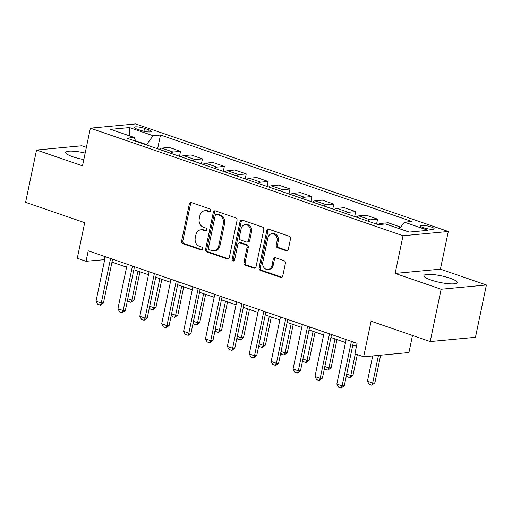<?xml version="1.0" encoding="UTF-8"?>
<svg xmlns="http://www.w3.org/2000/svg" width="512" height="512" viewBox="0 0 512 512"><rect width="100%" height="100%" fill="white"/><g stroke="black" fill="none" stroke-linecap="round" stroke-linejoin="round"><path stroke-width="0.77" d="M210.643 210.765A1.498 1.235 -95.4 0 0 209.741 208.909L191.475 202.624A2.138 1.766 -95.4 0 0 190.842 202.547A2.138 1.766 -95.4 0 0 189.325 204.09L181.6 241.062A2.138 1.766 -95.4 0 0 182.893 243.712L201.158 249.997A1.498 1.235 -95.4 0 0 201.76 247.117L199.392 246.304A6.848 5.658 -95.4 0 1 195.264 237.837L195.91 234.758A6.848 5.658 -95.4 0 1 200.768 229.83A6.848 5.658 -95.4 0 1 202.784 230.08L205.146 230.893A1.498 1.235 -95.4 0 0 205.747 228.013L203.386 227.2A6.848 5.658 -95.4 0 1 199.258 218.733L199.898 215.654A6.848 5.658 -95.4 0 1 204.762 210.726A6.848 5.658 -95.4 0 1 206.778 210.976L209.139 211.789A1.498 1.235 -95.4 0 0 210.643 210.765M450.099 278.227A17.011 3.36 11.8 0 0 433.158 274.566A17.011 3.36 11.8 0 0 423.904 275.642A17.011 3.36 11.8 0 0 431.014 280.019A17.011 3.36 11.8 0 0 447.955 283.674A17.011 3.36 11.8 0 0 457.21 282.598A17.011 3.36 11.8 0 0 450.099 278.227M85.178 153.062A17.011 3.36 11.8 0 0 65.722 152.403A17.011 3.36 11.8 0 0 72.832 156.774A17.011 3.36 11.8 0 0 83.814 159.584M431.219 226.957A6.976 1.376 11.8 0 0 424.269 225.459A6.976 1.376 11.8 0 0 420.474 225.901A6.976 1.376 11.8 0 0 423.392 227.693A6.976 1.376 11.8 0 0 430.342 229.197A6.976 1.376 11.8 0 0 434.138 228.755A6.976 1.376 11.8 0 0 431.219 226.957M286.182 250.739A2.138 1.766 -95.4 0 0 286.816 250.816A2.138 1.766 -95.4 0 0 288.333 249.274L290.502 238.899A2.138 1.766 -95.4 0 0 289.21 236.256L268.922 229.274A2.138 1.766 -95.4 0 0 268.294 229.197A2.138 1.766 -95.4 0 0 266.778 230.739L259.053 267.712A2.138 1.766 -95.4 0 0 260.339 270.355L280.627 277.338A2.138 1.766 -95.4 0 0 281.254 277.414A2.138 1.766 -95.4 0 0 282.778 275.878L285.395 263.347A2.138 1.766 -95.4 0 0 284.102 260.698L275.424 257.715A2.138 1.766 -95.4 0 0 274.79 257.632A2.138 1.766 -95.4 0 0 273.274 259.174L271.974 265.389A5.728 4.73 -95.4 0 1 267.91 269.51A5.728 4.73 -95.4 0 1 262.778 262.221L267.866 237.882A5.728 4.73 -95.4 0 1 271.93 233.76A5.728 4.73 -95.4 0 1 277.062 241.05L276.211 245.101A2.138 1.766 -95.4 0 0 277.504 247.75L286.182 250.739L287.411 250.624L278.726 247.635L277.504 247.75M86.374 147.341L81.805 145.773L36.531 150.022L25.6 202.342L84.71 222.682L77.28 258.259L86.035 261.274L88.224 250.81L357.082 343.315L354.893 353.779L363.654 356.787L408.922 352.538L412.493 335.462M441.126 289.235L486.4 284.979L440.422 269.165L395.149 273.414L441.126 289.235L430.195 341.555L371.085 321.216L363.654 356.787M395.149 273.414L403.021 235.744L90.374 128.173L135.648 123.923L448.294 231.494L403.021 235.744M36.531 150.022L82.509 165.843L90.374 128.173M237.03 220.506A2.138 1.766 -95.4 0 0 235.744 217.856L215.456 210.88A2.138 1.766 -95.4 0 0 214.829 210.803A2.138 1.766 -95.4 0 0 213.306 212.339L205.581 249.318A2.138 1.766 -95.4 0 0 206.874 251.962L227.162 258.944A2.138 1.766 -95.4 0 0 227.789 259.021A2.138 1.766 -95.4 0 0 229.312 257.478L237.03 220.506M242.189 220.077L262.477 227.059A2.138 1.766 -95.4 0 1 263.77 229.702L256.045 266.675A2.138 1.766 -95.4 0 1 254.522 268.218A2.138 1.766 -95.4 0 1 253.894 268.141L245.21 265.152A2.138 1.766 -95.4 0 1 243.923 262.509L247.053 247.514A2.138 1.766 -95.4 0 0 245.766 244.864L240.006 242.886A2.138 1.766 -95.4 0 0 239.379 242.81A2.138 1.766 -95.4 0 0 237.856 244.346L234.598 259.962A1.498 1.235 -95.4 0 1 232.186 259.13L240.045 221.536A2.138 1.766 -95.4 0 1 241.562 220A2.138 1.766 -95.4 0 1 242.189 220.077A2.138 1.766 -95.4 0 0 241.267 221.421L240.045 221.536M486.4 284.979L475.469 337.299L430.195 341.555M136.966 129.088L140.819 130.413A6.758 1.331 11.8 0 0 147.552 131.872A6.758 1.331 11.8 0 0 151.232 131.443A6.758 1.331 11.8 0 0 148.41 129.702L144.55 128.378A6.758 1.331 11.8 0 0 137.818 126.925A6.758 1.331 11.8 0 0 134.144 127.354A6.758 1.331 11.8 0 0 136.966 129.088M135.738 141.235L134.24 137.478L126.842 138.17L378.182 224.653L385.581 223.955L409.229 232.09L428.07 230.323L404.429 222.189L411.827 221.491L160.486 135.014L153.088 135.706L146.368 144.89M134.24 137.478L110.598 129.344L129.44 127.571L153.088 135.706M440.422 269.165L448.294 231.494M86.035 261.274L104.698 259.654M111.968 262.15L126.592 267.187M133.862 269.69L148.486 274.72M155.757 277.222L170.381 282.253M177.645 284.755L192.275 289.786M199.539 292.288L214.17 297.318M221.434 299.821L236.058 304.851M243.328 307.354L257.952 312.384M265.222 314.886L279.846 319.917M287.117 322.419L301.741 327.45M309.011 329.952L323.635 334.982M330.906 337.485L345.53 342.515M352.8 345.018L356.461 346.278M146.445 144.538L135.565 140.794M105.011 256.582L104.39 259.546M157.619 148.762L160.486 135.014M179.507 156.294L180.544 151.334L169.158 147.418L161.76 148.115A8.723 4.602 109 0 0 159.245 149.318M201.402 163.827L202.438 158.867L191.053 154.95L183.654 155.648A8.723 4.602 109 0 0 181.133 156.851M223.296 171.36L224.333 166.4L212.947 162.483L205.549 163.181A8.723 4.602 109 0 0 203.027 164.384M245.19 178.893L246.227 173.933L234.842 170.016L227.437 170.714A8.723 4.602 109 0 0 224.922 171.917M267.085 186.426L268.122 181.466L256.736 177.549L249.331 178.246A8.723 4.602 109 0 0 246.816 179.456M288.979 193.958L290.016 188.998L278.63 185.082L271.226 185.779A8.723 4.602 109 0 0 268.71 186.989M310.874 201.491L311.91 196.531L300.525 192.614L293.12 193.312A8.723 4.602 109 0 0 290.605 194.522M332.768 209.024L333.805 204.064L322.419 200.147L315.014 200.845A8.723 4.602 109 0 0 312.499 202.054M354.662 216.557L355.699 211.597L344.314 207.68L336.909 208.378A8.723 4.602 109 0 0 334.394 209.587M376.557 224.09L377.587 219.136L366.208 215.213L358.803 215.91A8.723 4.602 109 0 0 356.288 217.12M399.078 228.602L399.482 226.669L388.102 222.752L380.698 223.443A8.723 4.602 109 0 0 378.182 224.653M180.544 151.334L173.146 152.032A8.723 4.602 109 0 0 170.624 153.235M202.438 158.867L195.04 159.565A8.723 4.602 109 0 0 192.518 160.768M224.333 166.4L216.928 167.098A8.723 4.602 109 0 0 214.413 168.307M246.227 173.933L238.822 174.63A8.723 4.602 109 0 0 236.307 175.84M268.122 181.466L260.717 182.163A8.723 4.602 109 0 0 258.202 183.373M290.016 188.998L282.611 189.696A8.723 4.602 109 0 0 280.096 190.906M311.91 196.531L304.506 197.229A8.723 4.602 109 0 0 301.99 198.438M333.805 204.064L326.4 204.762A8.723 4.602 109 0 0 323.885 205.971M355.699 211.597L348.294 212.294A8.723 4.602 109 0 0 345.779 213.504M377.587 219.136L370.189 219.827A8.723 4.602 109 0 0 367.674 221.037M399.482 226.669L394.752 227.11M399.494 228.742L404.429 222.189M129.709 135.917L129.44 127.571M210.157 211.603L208 210.861A6.848 5.658 -95.4 0 0 205.984 210.611L204.762 210.726M200.768 229.83L201.997 229.715A6.848 5.658 -95.4 0 1 204.006 229.965L206.163 230.707M191.469 202.624A2.138 1.766 -95.4 0 0 190.547 203.974L182.822 240.947A2.138 1.766 -95.4 0 0 184.115 243.597L202.176 249.811M215.45 210.874A2.138 1.766 -95.4 0 0 214.534 212.224L206.81 249.203A2.138 1.766 -95.4 0 0 208.096 251.846L228.384 258.829A2.138 1.766 -95.4 0 0 228.39 258.829L227.162 258.944M216.749 214.406A1.498 1.235 -95.4 0 0 215.245 215.43L208.461 247.885A1.498 1.235 -95.4 0 0 209.363 249.734L211.859 250.592A6.848 5.658 -95.4 0 0 213.875 250.842A6.848 5.658 -95.4 0 0 218.733 245.914L223.366 223.731A6.848 5.658 -95.4 0 0 219.238 215.264L216.749 214.406L217.971 214.291A1.498 1.235 -95.4 0 0 217.53 214.234L216.307 214.349M213.875 250.842L215.098 250.726A6.848 5.658 -95.4 0 0 219.955 245.798L218.733 245.914M217.971 214.291L220.461 215.149A6.848 5.658 -95.4 0 1 224.589 223.616L219.955 245.798M239.379 242.81L240.602 242.694A2.138 1.766 -95.4 0 1 241.229 242.771L246.989 244.749A2.138 1.766 -95.4 0 1 248.282 247.398L245.146 262.394A2.138 1.766 -95.4 0 0 246.438 265.037L255.117 268.026A2.138 1.766 -95.4 0 0 255.123 268.026M241.267 221.421L233.414 259.014A1.498 1.235 -95.4 0 0 234.125 260.781M250.304 231.949A5.728 4.73 -95.4 0 0 245.171 224.666A5.728 4.73 -95.4 0 0 241.107 228.787L239.315 237.363A2.138 1.766 -95.4 0 0 240.608 240.006L246.368 241.99A2.138 1.766 -95.4 0 0 246.995 242.067A2.138 1.766 -95.4 0 0 248.512 240.525L250.304 231.949L251.526 231.834A5.728 4.73 -95.4 0 0 246.394 224.55L245.171 224.666M246.995 242.067L248.218 241.952A2.138 1.766 -95.4 0 0 249.734 240.41L248.512 240.525M251.526 231.834L249.734 240.41M271.93 233.76L273.152 233.651A5.728 4.73 -95.4 0 1 278.285 240.934L277.44 244.986A2.138 1.766 -95.4 0 0 278.726 247.635M267.91 269.51L269.133 269.395A5.728 4.73 -95.4 0 0 273.197 265.274L271.974 265.389M275.418 257.709A2.138 1.766 -95.4 0 0 274.496 259.059L273.197 265.274M268.922 229.274A2.138 1.766 -95.4 0 0 268 230.624L260.275 267.597A2.138 1.766 -95.4 0 0 261.568 270.246L281.85 277.222A2.138 1.766 -95.4 0 0 281.856 277.222L280.627 277.338M127.789 298.758L131.859 300.16L137.933 271.085M134.061 299.955L130.893 302.342L131.859 300.16L134.061 299.955L139.942 271.782M130.893 302.342L128.262 301.44L127.514 300.051M110.573 258.496L101.267 303.034L103.469 302.829L100.672 305.184L97.677 304.314L96.013 301.222L105.318 256.685M112.589 259.187L103.469 302.829M96.013 301.222L101.267 303.034L100.301 305.216M149.683 306.291L153.747 307.693L159.827 278.618M155.955 307.488L152.787 309.875L153.747 307.693L155.955 307.488L161.837 279.315M152.787 309.875L150.157 308.973L149.408 307.584M171.571 313.824L175.642 315.226L181.715 286.15M177.843 315.021L174.682 317.408L175.642 315.226L177.843 315.021L183.731 286.848M174.682 317.408L172.051 316.506L171.302 315.117M193.466 321.357L197.536 322.758L203.61 293.683M199.738 322.554L196.576 324.941L197.536 322.758L199.738 322.554L205.626 294.381M196.576 324.941L193.946 324.038L193.197 322.65M132.467 266.029L123.162 310.566L125.363 310.362L122.195 312.749L119.571 311.846L117.907 308.755L127.213 264.224M134.477 266.72L125.363 310.362M117.907 308.755L123.162 310.566L122.195 312.749M154.362 273.562L145.056 318.099L147.258 317.894L144.09 320.282L141.466 319.379L139.802 316.294L149.107 271.757M156.371 274.253L147.258 317.894M139.802 316.294L145.056 318.099L144.09 320.282M176.25 281.094L166.95 325.632L169.152 325.427L166.349 327.782L163.354 326.912L161.696 323.827L170.995 279.29M178.266 281.786L169.152 325.427M161.696 323.827L166.95 325.632L165.984 327.814M215.36 328.896L219.43 330.291L225.504 301.216M221.632 330.086L218.47 332.474L219.43 330.291L221.632 330.086L227.52 301.914M218.47 332.474L215.84 331.571L215.091 330.182M198.144 288.627L188.845 333.165L191.046 332.96L188.243 335.315L185.248 334.445L183.59 331.36L192.89 286.822M200.16 289.318L191.046 332.96M183.59 331.36L188.845 333.165L187.878 335.347M237.254 336.429L241.325 337.824L247.398 308.755M243.526 337.619L240.358 340.006L241.325 337.824L243.526 337.619L249.414 309.446M240.358 340.006L237.734 339.104L236.986 337.715M259.149 343.962L263.219 345.357L269.293 316.288M265.421 345.152L262.253 347.539L263.219 345.357L265.421 345.152L271.309 316.979M262.253 347.539L259.629 346.637L258.88 345.248M281.043 351.494L285.114 352.89L291.187 323.821M287.315 352.685L284.147 355.072L285.114 352.89L287.315 352.685L293.203 324.512M284.147 355.072L281.523 354.17L280.774 352.781M220.038 296.16L210.733 340.698L212.941 340.493L210.138 342.848L207.142 341.978L205.478 338.893L214.784 294.355M222.054 296.851L212.941 340.493M205.478 338.893L210.733 340.698L209.773 342.88M241.933 303.693L232.627 348.23L234.835 348.026L232.032 350.381L229.037 349.51L227.373 346.426L236.678 301.888M243.949 304.39L234.835 348.026M227.373 346.426L232.627 348.23L231.667 350.413M263.827 311.226L254.522 355.763L256.723 355.558L253.926 357.914L250.931 357.043L249.267 353.958L258.573 309.421M265.843 311.923L256.723 355.558M249.267 353.958L254.522 355.763L253.562 357.946M302.938 359.027L307.008 360.422L313.082 331.354M309.21 360.218L306.042 362.605L307.008 360.422L309.21 360.218L315.098 332.045M306.042 362.605L303.418 361.702L302.669 360.314M285.722 318.758L276.416 363.296L278.618 363.091L275.821 365.446L272.826 364.576L271.162 361.491L280.467 316.954M287.738 319.456L278.618 363.091M271.162 361.491L276.416 363.296L275.456 365.478M324.832 366.56L328.902 367.962L334.976 338.886M331.104 367.75L327.936 370.144L328.902 367.962L331.104 367.75L336.992 339.578M327.936 370.144L325.312 369.235L324.563 367.846M307.616 326.291L298.31 370.829L300.512 370.624L297.344 373.011L294.72 372.109L293.056 369.024L302.362 324.486M309.632 326.989L300.512 370.624M293.056 369.024L298.31 370.829L297.344 373.011M346.726 374.093L350.797 375.494L355.302 353.92M352.998 375.283L349.83 377.677L350.797 375.494L352.998 375.283L357.318 354.611M349.83 377.677L347.2 376.768L346.458 375.379M329.51 333.824L320.205 378.362L322.406 378.157L319.238 380.544L316.614 379.642L314.95 376.557L324.256 332.019M331.526 334.522L322.406 378.157M314.95 376.557L320.205 378.362L319.238 380.544M372.717 355.936L367.437 381.216L372.691 383.027L378.458 355.398M374.893 382.816L371.725 385.21L372.691 383.027L374.893 382.816L380.659 355.194M371.725 385.21L369.094 384.301L367.437 381.216M351.405 341.357L342.099 385.894L344.301 385.69L341.133 388.077L338.509 387.174L336.845 384.09L346.15 339.552M353.414 342.054L344.301 385.69M336.845 384.09L342.099 385.894L341.133 388.077M173.146 152.032L161.76 148.115M195.04 159.565L183.654 155.648M216.928 167.098L205.549 163.181M238.822 174.63L227.437 170.714M260.717 182.163L249.331 178.246M282.611 189.696L271.226 185.779M304.506 197.229L293.12 193.312M326.4 204.762L315.014 200.845M348.294 212.294L336.909 208.378M370.189 219.827L358.803 215.91M382.912 224.205L380.698 223.443M143.949 131.283L144.55 128.378M147.949 131.904L148.41 129.702M208 210.861L206.778 210.976M206.01 230.81L205.146 230.893M204.006 229.965L202.784 230.08M202.022 249.914L201.158 249.997M184.115 243.597L182.893 243.712M182.822 240.947L181.6 241.062M190.547 203.974L189.325 204.09M210.003 211.706L209.139 211.789M208.096 251.846L206.874 251.962M206.81 249.203L205.581 249.318M214.534 212.224L213.306 212.339M224.589 223.616L223.366 223.731M220.461 215.149L219.238 215.264M255.117 268.026L253.894 268.141M246.438 265.037L245.21 265.152M245.146 262.394L243.923 262.509M248.282 247.398L247.053 247.514M246.989 244.749L245.766 244.864M241.229 242.771L240.006 242.886M233.414 259.014L232.186 259.13M277.44 244.986L276.211 245.101M278.285 240.934L277.062 241.05M274.496 259.059L273.274 259.174M261.568 270.246L260.339 270.355M260.275 267.597L259.053 267.712M268 230.624L266.778 230.739"/></g></svg>
